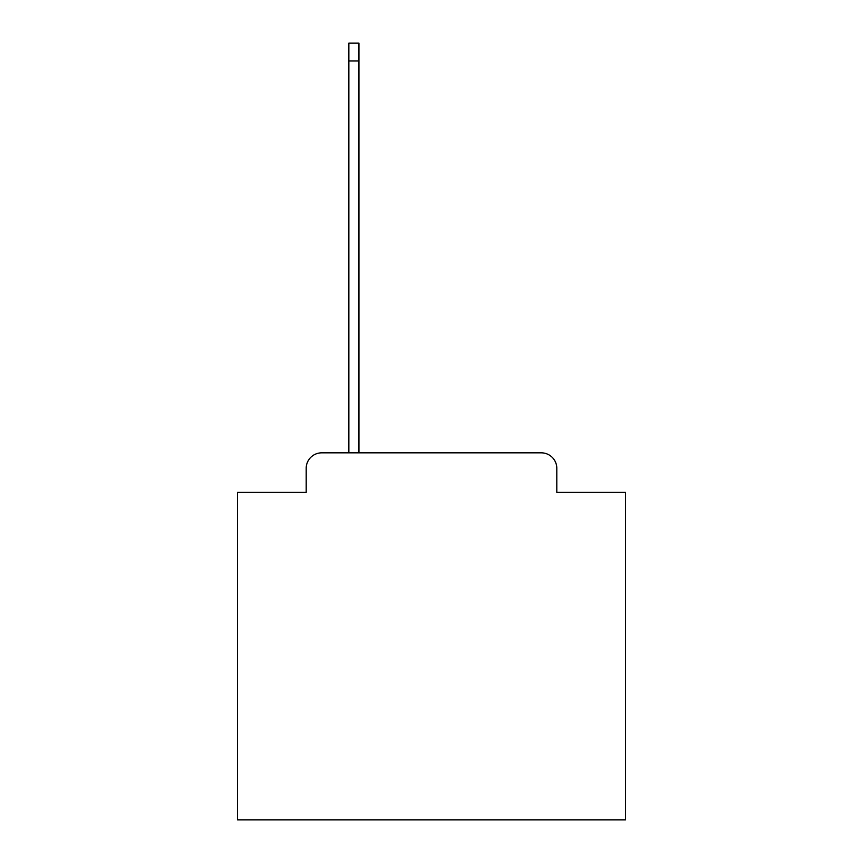 <?xml version="1.0" encoding="UTF-8"?>
<svg xmlns="http://www.w3.org/2000/svg" width="863" height="863" viewBox="0 0 863 863"><rect width="100%" height="100%" fill="white"/><g stroke="black" fill="none" stroke-linecap="round" stroke-linejoin="round"><path stroke-width="1.29" d="M306.192 468.361L306.192 492.406L306.192 468.361A15.523 15.523 0 0 1 321.705 452.838L348.868 452.838L348.868 43.15L358.954 43.15L358.954 452.838L541.295 452.838L321.705 452.838M556.808 492.406L556.808 468.361L556.808 492.406L625.481 492.406L625.481 819.85L237.519 819.85L237.519 492.406L306.192 492.406M556.808 468.361A15.523 15.523 0 0 0 541.295 452.838M348.868 60.993L358.954 60.993"/></g></svg>
